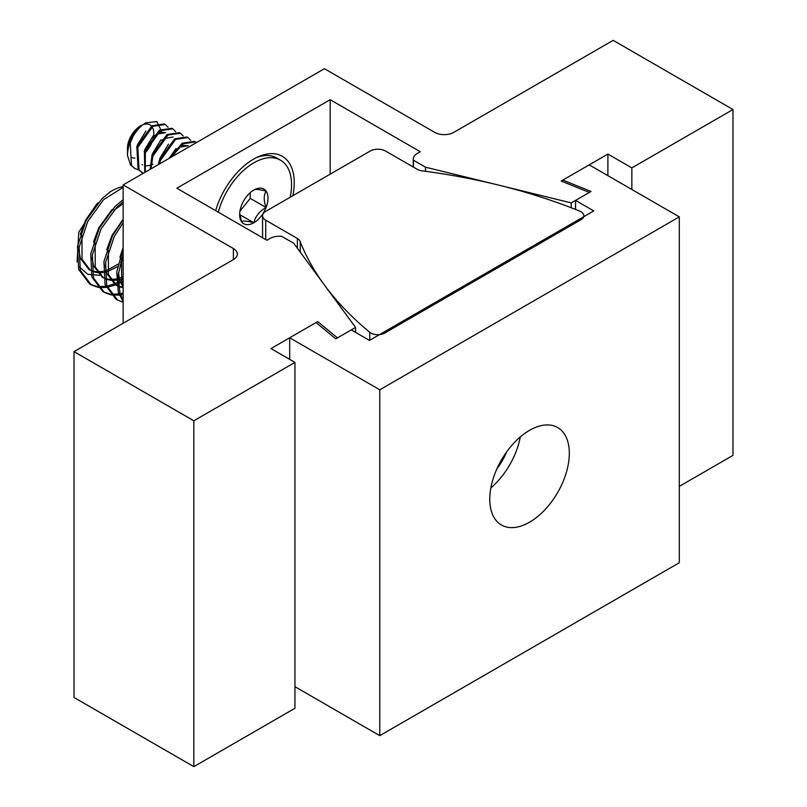 <?xml version="1.0" encoding="UTF-8"?>
<svg xmlns="http://www.w3.org/2000/svg" width="807" height="807" viewBox="0 0 807 807"><rect width="100%" height="100%" fill="white"/><g stroke="black" fill="none" stroke-linecap="round" stroke-linejoin="round"><path stroke-width="1.21" d="M215.661 210.657A57.61 33.258 -60 0 1 253.499 159.191A57.61 33.258 -60 0 1 258.512 156.649A57.61 33.258 -60 0 1 292.84 195.718M413.416 160.21L425.511 167.19L571.235 202.9L591.037 191.471L562.842 180.072L607.893 154.066L631.851 167.896L732.978 109.52L613.169 40.35L453.816 132.348A13.558 7.828 180 0 1 434.65 132.348L324.424 68.706L123.148 184.914L233.374 248.556A13.558 7.828 180 0 1 237.339 254.084A13.558 7.828 180 0 1 233.374 259.622L74.022 351.62L193.831 420.79L294.948 362.414L270.991 348.574L316.041 322.568L335.773 338.839L355.574 327.41L293.718 243.28L281.633 236.3A13.558 7.828 180 0 0 269.962 238.499L266.915 240.254L176.824 188.233L330.174 99.695L420.276 151.716L417.229 153.471A13.558 7.828 180 0 0 413.255 159.009A13.558 7.828 180 0 0 413.416 160.21L413.416 167.13M732.978 109.52L732.978 455.38L679.302 486.369M631.851 167.896L631.851 189.484M607.893 154.066L607.893 175.644M571.235 207.762L571.235 202.9M425.511 167.19L425.511 171.306M330.174 99.695L330.174 174.161M355.574 327.41L355.574 332.393M193.831 420.79L193.831 766.65L294.948 708.274L294.948 362.414M74.022 351.62L74.022 697.48L193.831 766.65M123.148 323.264L123.148 184.914M297.38 248.243L297.38 238.469L265.745 220.21A10.844 6.264 180 0 1 262.568 215.782A10.844 6.264 180 0 1 265.745 211.353L370.221 151.04A10.844 6.264 180 0 1 385.554 151.04L417.189 169.299A10.168 5.871 180 0 0 422.939 170.963A445.242 257.06 0 0 1 579.648 211.081A9.876 5.699 180 0 1 583.854 215.751A9.876 5.699 180 0 1 580.122 220.21L385.554 332.545A9.876 5.699 180 0 1 370.847 333.029A9.876 5.699 180 0 1 369.737 332.262A445.242 257.06 0 0 1 300.254 241.787L300.254 252.157M297.38 238.469A10.168 5.871 180 0 1 300.254 241.787M99.574 275.288L87.872 274.34L79.429 266.976M77.109 261.932L78.763 232.255L96.931 203.828A41.238 23.807 -60 0 1 97.617 203.213A41.238 23.807 -60 0 1 98.111 202.769M123.148 281.007L121.585 281.936M120.485 282.551L118.185 283.731M116.682 284.417L115.673 284.851M115.583 284.891L107.321 287.302M106.11 287.474L98.464 287.383M97.476 287.191L91.151 284.79L80.317 270.365L79.167 247.204L87.781 221.39L103.568 199.682L123.148 187.365M123.148 186.548A53.363 30.807 -60 0 0 110.67 191.531L101.924 198.724L86.137 220.442L77.512 246.256L78.672 269.417L89.506 283.842L91.151 284.79M90.344 284.296L96.82 286.424M97.829 286.576L105.667 286.344M106.897 286.122L114.029 283.893M114.322 283.771L116.531 282.783M118.084 281.996L119.93 280.987M121.1 280.291L123.148 279M123.148 300.234L119.94 293.244L118.215 275.026L123.148 253.751M123.148 248.758L116.753 272.03L118.296 292.285L123.148 301.576M123.148 302.272L117.57 300.043L106.736 285.617L105.586 262.457L114.201 236.643L123.148 222.651M123.148 219.645L112.546 235.694L103.932 261.508L105.081 284.659L115.915 299.084L117.57 300.043M123.148 294.384L120.525 294.928M119.325 295.1L111.669 295.009M110.68 294.817L104.365 292.416L93.531 277.991L92.371 254.83L100.996 229.017L116.783 207.298L123.148 201.8M123.148 199.652L115.129 206.35L99.342 228.068L90.727 253.882L91.877 277.033L102.711 291.458L104.365 292.416M103.548 291.922L110.024 294.051M111.043 294.192L118.871 293.97M120.102 293.748L123.148 292.971M96.931 203.828L85.613 220.099L80.296 234.444M78.804 249.908L80.347 258.23L88.962 269.518L90.414 270.355L82.001 259.178L81.951 235.402M89.809 269.972L90.404 270.254M92.008 270.9L96.457 271.808M97.516 271.858L103.175 271.313M104.839 270.9L105.969 270.567M107.341 270.093L118.064 264.202M121.07 264.131L120.394 264.646M117.56 266.653L107.624 271.515M106.302 271.909L104.829 272.272M103.195 272.564L98.101 272.756M97.072 272.645L92.048 271.213M112.223 209.386L98.817 227.725L93.501 242.07M92.018 257.534L93.551 265.856L102.176 277.144L103.619 277.981L95.206 266.804L95.155 243.018M103.014 277.598L103.609 277.88M105.213 278.516L109.661 279.424M110.73 279.484L116.379 278.94M118.044 278.526L119.184 278.193M120.556 277.719L123.148 276.65M123.148 278.314L120.828 279.141M119.507 279.535L118.034 279.888M116.4 280.19L111.316 280.382M110.277 280.271L105.253 278.839M123.148 219.292L112.032 235.351L106.716 249.696M105.223 265.16L106.766 273.482L115.381 284.77L116.823 285.607M116.218 285.224L116.813 285.507M118.427 286.142L122.866 287.05M123.148 287.847L118.468 286.465M116.823 285.597L108.41 274.43L108.36 250.644M123.148 247.507L119.92 257.322M118.427 272.786L119.971 281.108L123.148 287.443M123.148 285.728L121.615 282.057L121.575 258.27M120.778 262.073L123.148 259.985M123.148 202.012L122.513 202.285M113.868 210.345L123.148 203.707M506.665 451.89A46.211 26.681 -60 0 1 502.408 460.454A46.211 26.681 -60 0 1 496.991 468.655M501.48 459.919L502.408 460.454M490.848 487.942A56.248 32.482 120 0 0 520.303 436.92M529.543 430.333A56.248 32.482 -60 0 1 557.667 427.549A56.248 32.482 -60 0 1 566.292 472.63A56.248 32.482 -60 0 1 529.543 522.2A56.248 32.482 -60 0 1 501.409 524.984A56.248 32.482 -60 0 1 492.795 479.913A56.248 32.482 -60 0 1 529.543 430.333M679.302 562.731L679.302 216.871L379.774 389.801L379.774 735.661L679.302 562.731M679.302 216.871L589.201 164.86L561.168 181.04L589.352 192.439L575.542 200.408L593.76 210.93L369.475 340.413L351.267 329.902L337.457 337.871L317.716 321.6L289.683 337.79L379.774 389.801M379.774 735.661L294.948 686.686M289.683 337.79L289.683 359.367M575.542 209.437L575.542 200.408M196.454 142.597L195.455 141.901L183.068 143.777L171.397 157.062M195.455 141.901L194.507 141.356L182.13 143.232L169.631 158.081M190.714 140.327L187.91 137.543L175.523 139.419L160.442 160.472L159.443 163.962M187.91 137.543L186.962 136.998L174.574 138.875L159.493 159.927L158.222 164.668M183.169 135.969L180.365 133.185L167.977 135.062L152.896 156.114L150.99 168.845M180.365 133.185L179.416 132.641L167.029 134.517L151.948 155.569L150.132 169.339M175.623 131.612L172.819 128.827L160.432 130.704L145.351 151.756L145.3 172.123M172.819 128.827L171.871 128.283L159.483 130.159L144.403 151.212L144.796 172.416M168.078 127.254L165.264 124.47L152.876 126.346L137.795 147.399L139.056 169.914L143.232 173.323M165.264 124.47L164.325 123.925L151.938 125.801L136.857 146.854L138.118 169.369L142.355 172.869M141.891 172.587L143.414 173.212M127.425 149.477A18.682 10.784 120 0 0 127.627 151.302M131.45 157.325A18.682 10.784 120 0 0 134.91 158.101M145.058 152.846A18.682 10.784 120 0 0 153.491 137.008M153.754 135.092A18.682 10.784 120 0 0 153.824 133.427A18.682 10.784 120 0 0 152.745 128.01M141.376 125.367L140.62 125.801A18.682 10.784 120 0 0 127.405 148.68L127.405 150.374C127.546 144.493 129.473 138.743 133.185 133.155A19.751 11.399 -60 0 1 141.376 125.367A19.751 11.399 -60 0 1 141.376 125.357A19.751 11.399 -60 0 1 141.608 125.226M128.696 145.542L129.776 140.7L133.185 133.155M136.716 147.267L137.331 145.058L145.875 131.097M152.876 164.255L152.19 164.578M150.041 165.364L146.43 165.849M142.587 164.971L142.052 164.689M144.261 151.625L144.877 149.406L153.421 135.455M154.369 136L156.659 134.184L165.576 132.651L158.394 132.166M151.817 155.983L152.422 153.764L160.966 139.813M161.914 140.357L164.204 138.542L173.122 137.008M159.362 160.341L159.968 158.122L168.512 144.171M169.097 158.384L176.067 148.528M174.857 151.696L172.779 156.265M181.04 145.24L188.213 145.724L179.295 147.257M218.304 212.191A53.363 30.807 -60 0 1 253.822 162.832A53.363 30.807 -60 0 1 280.503 160.19A53.363 30.807 -60 0 1 290.137 197.271M239.699 213.441L241.555 221.663A20.024 11.56 -60 0 1 239.659 214.581A20.024 11.56 -60 0 1 241.555 205.311A20.024 11.56 -60 0 1 253.822 190.059A20.024 11.56 -60 0 1 266.088 191.148A20.024 11.56 -60 0 1 266.088 207.5A20.024 11.56 -60 0 1 253.822 222.762A20.024 11.56 -60 0 1 241.555 221.663C243.139 220.604 247.224 220.967 253.822 222.762C255.405 216.296 259.491 211.202 266.088 207.5C263.617 200.671 263.617 195.223 266.088 191.148C259.561 189.363 255.476 188.999 253.822 190.059M161.632 131.41L156.82 121.534L145.684 122.876C140.842 125.751 136.635 130.26 133.054 136.403L130.25 143.041L131.511 165.556L134.809 168.512L138.471 169.823M256.565 157.547A53.363 30.807 -60 0 1 276.73 158.011L280.503 160.19M133.054 136.403A26.681 15.404 120 0 0 127.405 155.216L130.563 165.011L134.809 168.512M151.484 126.104A18.682 10.784 120 0 0 142.99 124.681M141.81 125.105C133.256 131.289 128.454 141.326 127.405 155.216M239.81 214.672L253.822 222.762M239.941 211.162L250.241 198.351L266.088 207.5M250.241 198.351L250.241 192.661M233.374 248.556L233.374 259.622M369.737 340.261L369.737 332.262M265.745 239.578L265.745 220.21M413.255 167.029L413.255 159.009M583.854 216.639L583.854 215.751M262.568 237.742L262.568 215.782"/></g></svg>
